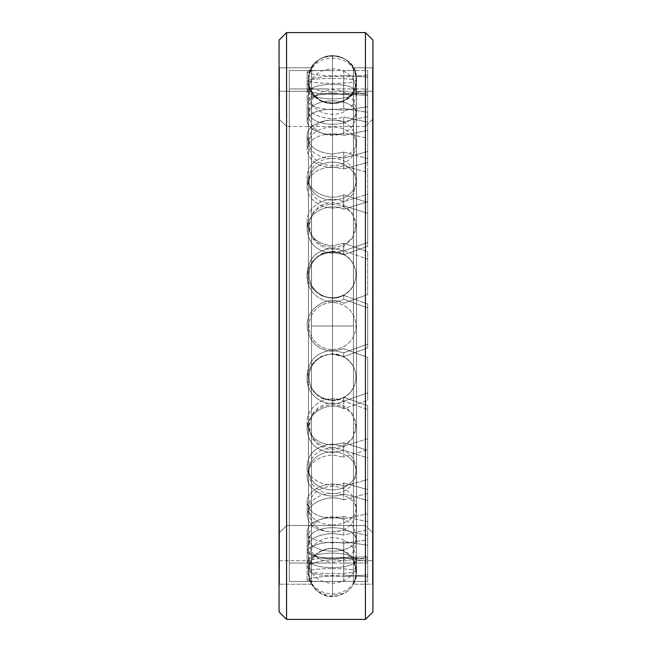 <?xml version="1.0" encoding="UTF-8"?>
<svg xmlns="http://www.w3.org/2000/svg" width="652" height="652" viewBox="0 0 652 652"><rect width="100%" height="100%" fill="white"/><g stroke="black" fill="none" stroke-linecap="round" stroke-linejoin="round"><path stroke-width="0.49" stroke-dasharray="3.26 2.44" d="M332.479 326L332.479 103.578L332.479 326L353.441 326L353.441 91.304L353.441 326L332.479 326L353.441 326L332.479 326L332.479 548.422L332.479 326L311.517 326L332.479 326L332.479 548.422L332.479 103.578L332.479 326L311.477 326L311.477 560.72L311.477 91.28L311.477 326L311.517 91.304L311.517 326L311.517 91.304L311.517 326L332.479 326L332.479 55.51L332.479 326L353.441 326L353.441 91.304L353.482 326L353.441 67.784L353.441 326L332.479 326L353.441 326L332.479 326L332.479 596.49L332.479 326L311.517 326L311.517 67.784L311.517 326L311.477 91.28L279.529 91.28L279.529 560.72L311.477 560.72L311.477 326L311.477 560.72L279.529 560.72L279.529 91.28L279.056 91.753L279.056 560.247L279.529 560.72L279.056 560.247L279.056 91.753L279.056 560.247L279.056 91.753L279.529 91.28L279.529 560.72L279.529 91.28L311.477 91.28L311.477 326L332.479 326L332.479 596.49L332.479 55.51L332.479 326L311.517 326L311.517 67.784L311.517 326L332.479 326M320.311 58.81C333.628 52.657 344.59 55.51 353.205 67.384C359.366 80.693 356.514 91.655 344.639 100.278C331.33 106.431 320.368 103.578 311.746 91.704C305.592 78.395 308.445 67.433 320.311 58.81M353.482 326L353.482 91.28L353.482 560.72L372.471 560.72L372.944 560.247L372.944 91.753L372.471 91.28L372.471 560.72L372.471 91.28L353.482 91.28L353.482 326L353.482 91.28L372.471 91.28L372.471 560.72L353.482 560.72L353.482 326L353.482 584.192L353.482 67.808L353.482 584.192L372.471 584.192L372.471 67.808L353.482 67.808L353.482 326L353.482 67.808L372.471 67.808L372.471 584.192L372.944 584.665L372.944 67.335L372.471 67.808L372.944 67.335L372.944 584.665L372.944 67.335L372.944 584.665L372.471 584.192L372.471 67.808L372.471 584.192L353.482 584.192L353.482 326M344.639 58.81C356.514 67.433 359.366 78.395 353.205 91.704C344.59 103.578 333.628 106.431 320.311 100.278C308.445 91.655 305.592 80.693 311.746 67.384C320.368 55.51 331.33 52.657 344.639 58.81M286.57 126.488L279.056 118.974L279.056 533.026L286.57 525.512L286.57 126.488L286.57 525.512L365.43 525.512L365.43 126.488L286.57 126.488L365.43 126.488L365.43 525.512L372.944 533.026L372.944 118.974L365.43 126.488L372.944 118.974L372.944 533.026L372.944 118.974L372.944 533.026L365.43 525.512L365.43 126.488L365.43 525.512L286.57 525.512L286.57 126.488L286.57 525.512L279.056 533.026L279.056 118.974L286.57 126.488M372.471 91.28L372.944 91.753L372.944 560.247L372.471 560.72L372.471 91.28M372.944 91.753L372.944 560.247L372.944 91.753M279.056 118.974L279.056 533.026L279.056 118.974M311.493 560.728L308.445 572.456L310.792 582.823L317.385 591.16L329.007 596.238L344.639 593.19C352.267 588.373 356.22 581.462 356.514 572.456C357.418 563.23 348.828 548.951 332.479 548.422C316.13 548.951 307.532 563.23 308.445 572.456L308.445 79.544C306.953 48.533 358.005 48.533 356.514 79.544C358.005 110.555 306.953 110.555 308.445 79.544L308.445 572.456C308.738 581.462 312.691 588.373 320.311 593.19C333.897 602.619 356.872 591.641 356.514 572.456L356.514 79.544C358.005 110.555 306.953 110.555 308.445 79.544C306.953 48.533 358.005 48.533 356.514 79.544L356.514 572.456L356.514 79.544L356.514 572.456L356.514 79.544L356.514 572.456L356.514 79.544L356.514 572.456L353.457 560.728M311.477 326L311.477 67.808L311.477 584.192L311.477 67.808L279.529 67.808L279.056 67.335L279.056 584.665L279.529 584.192L279.529 67.808L279.529 584.192L311.477 584.192L311.477 326L311.477 584.192L279.529 584.192L279.529 67.808L311.477 67.808L311.477 326M353.441 326L353.441 67.784L353.441 326M279.056 67.335L279.529 67.808L279.529 584.192L279.056 584.665L279.056 67.335M279.056 40.114L279.056 611.886L279.056 40.114M286.57 32.6L286.57 619.4L286.57 32.6M365.43 32.6L365.43 619.4L365.43 32.6M372.944 40.114L372.944 611.886L372.944 40.114M327.133 88.933C314.623 88.729 307.956 89.161 307.125 90.229L307.125 71.932C308.632 70.742 317.084 70.269 332.479 70.538L343.718 70.563L343.718 88.941L327.133 88.933L349.374 88.933L337.817 88.933L343.718 88.941L343.718 70.563L354.664 70.53L289.292 70.53L289.292 581.47L367.687 581.421L367.687 576.833L343.718 575.023L332.479 575.602C317.084 575.537 308.632 573.32 307.125 568.968C306.383 563.344 327.785 557.37 343.718 560.981L367.687 557.403L367.687 535.447L343.718 530.304L332.479 531.877C317.084 531.176 308.632 525.838 307.125 515.854C306.383 503.751 327.785 493.336 343.718 499.897L367.687 493.368L367.687 457.843L343.718 450.255L332.479 452.553C317.084 451.347 308.632 443.8 307.125 429.912C306.383 413.417 327.785 400.369 343.718 408.739L367.687 400.393L367.687 357.443L343.718 348.722L332.479 351.346C317.084 349.839 308.632 341.395 307.125 326C306.383 307.972 327.785 294.541 343.718 303.278L367.687 294.557L367.687 251.607L343.718 243.261L332.479 245.763C317.084 244.215 308.632 236.326 307.125 222.087C306.383 205.641 327.785 194.157 343.718 201.745L367.687 194.157L367.687 158.632L343.718 152.103L332.479 154.051C317.084 152.723 308.632 146.757 307.125 136.146C306.383 124.124 327.785 116.569 343.718 121.696L367.687 116.553L367.687 94.597L343.718 91.019L332.479 92.071C317.084 91.198 308.632 88.191 307.125 83.032C306.383 77.515 327.785 75.192 343.718 76.977L367.687 75.167L367.687 70.579L354.664 70.53L367.687 70.579L367.687 75.167L343.718 76.977C327.785 75.192 306.383 77.515 307.125 83.032L307.125 100.538C306.391 95.013 327.785 92.837 343.718 94.556L343.718 76.977L343.718 94.556C327.785 92.837 306.391 95.013 307.125 100.538C308.632 105.722 317.084 108.762 332.479 109.658L343.718 108.591L367.687 112.242L367.687 130.343L343.718 135.429L343.718 121.696C327.785 116.569 306.383 124.124 307.125 136.146L307.125 149.821C306.391 137.8 327.785 130.359 343.718 135.437C327.785 130.359 306.391 137.8 307.125 149.821C308.632 160.457 317.084 166.447 332.479 167.8L343.718 165.836L367.687 172.421L367.687 201.704L367.687 194.157L343.718 201.745C327.785 194.157 306.383 205.641 307.125 222.087L307.125 229.577C306.391 213.122 327.785 201.704 343.718 209.268L343.718 201.745L343.718 209.259L367.687 201.704L343.718 209.259C327.785 201.704 306.391 213.122 307.125 229.577L307.125 222.087C308.632 236.326 317.084 244.215 332.479 245.763L343.718 243.261L367.687 251.607L367.687 259.154L343.718 250.775L343.718 243.261L343.718 250.775L332.479 253.286C317.084 251.729 308.632 243.824 307.125 229.577C308.632 243.824 317.084 251.729 332.479 253.286L343.718 250.775L367.687 259.154L367.687 294.557L343.718 303.278C327.785 294.541 306.383 307.972 307.125 326C306.391 307.972 327.785 294.549 343.718 303.278C327.785 294.549 306.391 307.972 307.125 326C308.632 341.395 317.084 349.839 332.479 351.346L343.718 348.722L367.687 357.443L367.687 392.846L343.718 401.224L343.718 408.739C327.785 400.369 306.383 413.417 307.125 429.912L307.125 422.423C306.391 405.927 327.785 392.822 343.718 401.224C327.785 392.822 306.391 405.927 307.125 422.423C308.632 436.302 317.084 443.833 332.479 445.031L343.718 442.732L367.687 450.296L367.687 479.579L343.718 486.164L343.718 499.897C327.785 493.336 306.383 503.751 307.125 515.854L307.125 502.179C306.391 490.068 327.785 479.546 343.718 486.164C327.785 479.546 306.391 490.068 307.125 502.179C308.632 512.138 317.084 517.46 332.479 518.128L343.718 516.563L332.479 518.128C317.084 517.46 308.632 512.138 307.125 502.179L307.125 515.854C308.632 525.838 317.084 531.176 332.479 531.877L343.718 530.304L367.687 535.447L367.687 557.403L343.718 560.981C327.785 557.37 306.383 563.344 307.125 568.968L307.125 551.462C306.391 545.838 327.785 539.726 343.718 543.409L343.718 560.981L343.718 543.401C327.785 539.726 306.391 545.838 307.125 551.462C308.632 555.789 317.084 557.973 332.479 558.006L343.718 557.444L367.687 559.188L367.687 562.969L343.718 563.059L343.718 581.437C327.785 581.397 306.383 581.902 307.125 580.068L307.125 561.771C307.956 562.839 314.623 563.271 327.133 563.067L349.374 563.067L327.133 563.067C314.623 563.271 307.956 562.839 307.125 561.771C308.632 559.709 317.084 558.373 332.479 557.77L343.718 558.308L367.687 556.4L367.687 545.211L343.718 541.722L343.718 557.729C327.785 561.258 306.383 556.213 307.125 547.24L307.125 531.307C306.391 540.272 327.785 545.194 343.718 541.722C327.785 545.194 306.391 540.272 307.125 531.307C308.632 523.222 317.084 518.601 332.479 517.452L343.718 519L367.687 513.768L367.687 489.554L343.718 483.083L343.718 493.947C327.785 500.451 306.383 490.72 307.125 476.164L307.125 465.341C306.391 479.896 327.785 489.538 343.718 483.083C327.785 489.538 306.391 479.896 307.125 465.341C308.632 452.627 317.084 445.528 332.479 444.036L343.718 446.327L367.687 438.674L367.687 405.609L343.718 397.288L343.718 401.127C327.785 409.472 306.383 396.742 307.125 379.114L307.125 375.291C306.391 392.911 327.785 405.617 343.718 397.288C327.785 405.617 306.391 392.911 307.125 375.291C308.632 360.14 317.084 351.778 332.479 350.214L343.718 352.838L367.687 344.093L367.687 307.907L343.718 299.162L343.718 295.323C327.785 304.06 306.383 290.531 307.125 272.886L307.125 276.709C306.391 294.362 327.785 307.923 343.718 299.162C327.785 307.923 306.391 294.362 307.125 276.709C308.632 261.745 317.084 253.579 332.479 252.202L343.718 254.712L367.687 246.391L367.687 213.326L343.718 205.682L343.718 194.818C327.785 202.446 306.383 190.457 307.125 175.836L307.125 186.659C306.391 201.272 327.785 213.351 343.718 205.673C327.785 213.351 306.391 201.272 307.125 186.659C308.632 174.467 317.084 167.898 332.479 166.945L343.718 168.917L367.687 162.446L367.687 138.232L343.718 133L343.718 116.993C327.785 122.193 306.383 113.815 307.125 104.76L307.125 120.693C306.391 129.756 327.785 138.265 343.718 133C327.785 138.265 306.391 129.756 307.125 120.693C308.632 113.391 317.084 109.56 332.479 109.194L343.718 110.278L367.687 106.789L367.687 95.599L343.718 93.692L343.718 75.314C327.785 77.18 306.383 73.863 307.125 71.932L307.125 90.229C306.391 92.168 327.785 95.632 343.718 93.692C327.785 95.632 306.391 92.168 307.125 90.229C307.956 89.161 314.623 88.729 327.133 88.933L289.292 88.933L289.292 563.067L327.133 563.067L289.292 563.067L289.292 88.933L327.165 88.933L289.292 88.933L289.292 563.067L289.292 88.933M349.374 88.933L367.687 89.031L367.687 92.812L343.718 94.556L367.687 92.812L367.687 70.579L367.687 89.031L349.374 88.933M343.718 516.571L367.687 521.657L367.687 539.758L343.718 543.401L367.687 539.758L367.687 557.403L367.687 521.657L367.687 535.447L367.687 521.657L343.718 516.571L343.718 530.304L343.718 516.571M289.292 563.067L327.133 563.067M367.687 259.154L367.687 294.557L367.687 259.154M367.687 194.157L367.687 158.632L367.687 194.157M367.687 116.553L343.718 121.696L343.718 135.429L367.687 130.343L367.687 94.597L367.687 116.553M343.718 152.103L367.687 158.632L367.687 172.421L343.718 165.836L343.718 152.103L343.718 165.836L332.479 167.8C317.084 166.447 308.632 160.457 307.125 149.821L307.125 136.146C308.632 146.757 317.084 152.723 332.479 154.051L343.718 152.103M343.718 91.019L367.687 94.597L367.687 112.242L343.718 108.599L343.718 91.019L343.718 108.599L332.479 109.658C317.084 108.762 308.632 105.722 307.125 100.538L307.125 83.032C308.632 88.191 317.084 91.198 332.479 92.071L343.718 91.019M367.687 77.148L343.718 75.314L343.718 93.692L367.687 95.599L367.687 77.148L367.687 106.789L367.687 77.148L367.687 106.789L343.718 110.278L343.718 94.271L367.687 90.718L343.718 94.271L343.718 110.278L332.479 109.194C317.084 109.56 308.632 113.391 307.125 120.693L307.125 104.76C308.632 97.425 317.084 93.562 332.479 93.171L343.718 94.271L332.479 93.171C317.084 93.562 308.632 97.425 307.125 104.76C306.383 113.815 327.785 122.193 343.718 116.993L343.718 133L367.687 138.232L367.687 122.16L343.718 116.993L367.687 122.16L367.687 162.446L367.687 122.16L367.687 162.446L343.718 168.917L343.718 158.053L367.687 151.541L343.718 158.053L343.718 168.917L332.479 166.945C317.084 167.898 308.632 174.467 307.125 186.659L307.125 175.836C308.632 163.636 317.084 157.042 332.479 156.072L343.718 158.053L332.479 156.072C317.084 157.042 308.632 163.636 307.125 175.836C306.383 190.457 327.785 202.446 343.718 194.818L343.718 205.682L367.687 213.326L367.687 202.422L343.718 194.818L367.687 202.422L367.687 246.391L367.687 202.422L367.687 246.391L343.718 254.712L343.718 250.873L367.687 242.536L343.718 250.873L343.718 254.712L332.479 252.202C317.084 253.579 308.632 261.745 307.125 276.709L307.125 272.886C308.632 257.915 317.084 249.74 332.479 248.355L343.718 250.873L332.479 248.355C317.084 249.74 308.632 257.915 307.125 272.886C306.383 290.531 327.785 304.06 343.718 295.315L343.718 299.162L367.687 307.907L367.687 304.044L343.718 295.323L367.687 304.044L367.687 347.956L367.687 304.044L367.687 347.956L367.687 344.093L343.718 352.838L343.718 356.677L367.687 347.956L343.718 356.677L343.718 352.838L332.479 350.214C317.084 351.778 308.632 360.14 307.125 375.291L307.125 379.114C308.632 363.971 317.084 355.617 332.479 354.06L343.718 356.685L332.479 354.06C317.084 355.617 308.632 363.971 307.125 379.114C306.383 396.742 327.785 409.472 343.718 401.127L343.718 397.288L367.687 405.609L367.687 409.464L343.718 401.127L367.687 409.464L367.687 405.609L367.687 449.578L367.687 409.464L367.687 449.578L367.687 438.674L343.718 446.318L343.718 457.182L367.687 449.578L343.718 457.182L343.718 446.318L332.479 444.036C317.084 445.528 308.632 452.627 307.125 465.341L307.125 476.164C308.632 463.466 317.084 456.376 332.479 454.909L343.718 457.182L332.479 454.909C317.084 456.376 308.632 463.466 307.125 476.164C306.383 490.72 327.785 500.451 343.718 493.947L343.718 483.083L367.687 489.554L367.687 500.459L343.718 493.947L367.687 500.459L367.687 489.554L367.687 529.84L367.687 500.459L367.687 529.84L367.687 513.768L343.718 519L343.718 535.007L367.687 529.84L343.718 535.007L343.718 519L332.479 517.452C317.084 518.601 308.632 523.222 307.125 531.307L307.125 547.24C308.632 539.18 317.084 534.591 332.479 533.475L343.718 535.007L332.479 533.475C317.084 534.591 308.632 539.18 307.125 547.24C306.383 556.213 327.785 561.258 343.718 557.729L343.718 541.722L367.687 545.211L367.687 561.282L343.718 557.729L367.687 561.282L367.687 545.211L367.687 574.852L367.687 556.4L343.718 558.308L343.718 576.686L367.687 574.852L343.718 576.686L343.718 558.308L332.479 557.77C317.084 558.373 308.632 559.709 307.125 561.771L307.125 580.068C308.632 578.047 317.084 576.743 332.479 576.164L343.718 576.686L332.479 576.164C317.084 576.743 308.632 578.047 307.125 580.068C306.383 581.902 327.785 581.397 343.718 581.437L343.718 563.059L367.687 562.969L367.687 581.421L289.292 581.47L289.292 70.53L332.479 70.538C317.084 70.269 308.632 70.742 307.125 71.932C306.383 73.863 327.785 77.18 343.718 75.314L367.687 77.148M367.687 581.421L367.687 559.188L367.687 581.421M343.718 575.023L367.687 576.833L367.687 559.188L343.718 557.444L343.718 575.023L343.718 557.444L332.479 558.006C317.084 557.973 308.632 555.789 307.125 551.462L307.125 568.968C308.632 573.32 317.084 575.537 332.479 575.602L343.718 575.023M367.687 493.368L343.718 499.897L343.718 486.164L367.687 479.579L367.687 493.368L367.687 450.296L367.687 493.368M367.687 450.296L343.718 442.741L343.718 450.255L367.687 457.843L367.687 450.296M307.125 422.423L307.125 429.912C308.632 443.8 317.084 451.347 332.479 452.553L343.718 450.255L343.718 442.741L332.479 445.031C317.084 443.833 308.632 436.302 307.125 422.423M343.718 401.224L367.687 392.846L367.687 400.393L343.718 408.739L343.718 401.224M367.687 357.443L343.718 348.722L367.687 357.443L367.687 400.393L367.687 357.443M307.125 326C308.632 341.395 317.084 349.839 332.479 351.346L343.718 348.722L332.479 351.346C317.084 349.839 308.632 341.395 307.125 326M343.718 303.278L367.687 294.557L343.718 303.278M289.292 581.47L289.292 70.53L289.292 581.47M332.479 349.488A23.472 23.472 0 0 0 355.951 326.016A23.472 23.472 0 0 0 332.479 302.544A23.472 23.472 0 0 0 309.007 326.016A23.472 23.472 0 0 0 332.479 349.488A23.472 23.472 0 0 1 309.007 326.016A23.472 23.472 0 0 1 332.479 302.544A23.472 23.472 0 0 1 355.951 326.016A23.472 23.472 0 0 1 332.479 349.488M332.479 447.696A23.472 21.443 180 0 0 355.951 426.253A23.472 21.443 180 0 0 332.479 404.81A23.472 21.443 180 0 0 309.007 426.253A23.472 21.443 180 0 0 332.479 447.696A23.472 21.443 0 0 1 309.007 426.253A23.472 21.443 0 0 1 332.479 404.81A23.472 21.443 0 0 1 355.951 426.253A23.472 21.443 0 0 1 332.479 447.696M332.479 524.868A23.472 15.705 180 0 0 355.951 509.163A23.472 15.705 180 0 0 332.479 493.458A23.472 15.705 180 0 0 309.007 509.163A23.472 15.705 180 0 0 332.479 524.868A23.472 15.705 0 0 1 309.007 509.163A23.472 15.705 0 0 1 332.479 493.458A23.472 15.705 0 0 1 355.951 509.163A23.472 15.705 0 0 1 332.479 524.868M332.479 567.656A23.472 7.253 180 0 0 355.951 560.402A23.472 7.253 180 0 0 332.479 553.149A23.472 7.253 180 0 0 309.007 560.402A23.472 7.253 180 0 0 332.479 567.656A23.472 7.253 0 0 1 309.007 560.402A23.472 7.253 0 0 1 332.479 553.149A23.472 7.253 0 0 1 355.951 560.402A23.472 7.253 0 0 1 332.479 567.656M332.479 568.65A23.472 2.453 180 0 1 355.951 571.103A23.472 2.453 180 0 1 332.479 573.556A23.472 2.453 180 0 1 309.007 571.103A23.472 2.453 180 0 1 332.479 568.65A23.472 2.453 0 0 0 309.007 571.103A23.472 2.453 0 0 0 332.479 573.556A23.472 2.453 0 0 0 355.951 571.103A23.472 2.453 0 0 0 332.479 568.65M332.479 527.696A23.472 11.736 180 0 1 355.951 539.432A23.472 11.736 180 0 1 332.479 551.168A23.472 11.736 180 0 1 309.007 539.432A23.472 11.736 180 0 1 332.479 527.696A23.472 11.736 0 0 0 309.007 539.432A23.472 11.736 0 0 0 332.479 551.168A23.472 11.736 0 0 0 355.951 539.432A23.472 11.736 0 0 0 332.479 527.696M332.479 451.86A23.472 18.989 180 0 1 355.951 470.85A23.472 18.989 180 0 1 332.479 489.839A23.472 18.989 180 0 1 309.007 470.85A23.472 18.989 180 0 1 332.479 451.86A23.472 18.989 0 0 0 309.007 470.85A23.472 18.989 0 0 0 332.479 489.839A23.472 18.989 0 0 0 355.951 470.85A23.472 18.989 0 0 0 332.479 451.86M332.479 354.264A23.472 22.959 180 0 1 355.951 377.223A23.472 22.959 180 0 1 332.479 400.181A23.472 22.959 180 0 1 309.007 377.223A23.472 22.959 180 0 1 332.479 354.264A23.472 22.959 -0 0 0 309.007 377.223A23.472 22.959 -0 0 0 332.479 400.181A23.472 22.959 -0 0 0 355.951 377.223A23.472 22.959 -0 0 0 332.479 354.264M332.479 251.786A23.472 22.959 0 0 1 355.951 274.745A23.472 22.959 0 0 1 332.479 297.703A23.472 22.959 0 0 1 309.007 274.745A23.472 22.959 0 0 1 332.479 251.786A23.472 22.959 180 0 0 309.007 274.745A23.472 22.959 180 0 0 332.479 297.703A23.472 22.959 180 0 0 355.951 274.745A23.472 22.959 180 0 0 332.479 251.786M332.479 162.136A23.472 18.989 0 0 1 355.951 181.126A23.472 18.989 0 0 1 332.479 200.115A23.472 18.989 0 0 1 309.007 181.126A23.472 18.989 0 0 1 332.479 162.136A23.472 18.989 180 0 0 309.007 181.126A23.472 18.989 180 0 0 332.479 200.115A23.472 18.989 180 0 0 355.951 181.126A23.472 18.989 180 0 0 332.479 162.136M332.479 100.816A23.472 11.736 0 0 1 355.951 112.551A23.472 11.736 0 0 1 332.479 124.287A23.472 11.736 0 0 1 309.007 112.551A23.472 11.736 0 0 1 332.479 100.816A23.472 11.736 180 0 0 309.007 112.551A23.472 11.736 180 0 0 332.479 124.287A23.472 11.736 180 0 0 355.951 112.551A23.472 11.736 180 0 0 332.479 100.816M332.479 78.436A23.472 2.453 0 0 1 355.951 80.889A23.472 2.453 0 0 1 332.479 83.35A23.472 2.453 0 0 1 309.007 80.889A23.472 2.453 0 0 1 332.479 78.436A23.472 2.453 180 0 0 309.007 80.889A23.472 2.453 180 0 0 332.479 83.35A23.472 2.453 180 0 0 355.951 80.889A23.472 2.453 180 0 0 332.479 78.436M332.479 98.868A23.472 7.253 0 0 0 355.951 91.614A23.472 7.253 0 0 0 332.479 84.361A23.472 7.253 0 0 0 309.007 91.614A23.472 7.253 0 0 0 332.479 98.868A23.472 7.253 180 0 1 309.007 91.614A23.472 7.253 180 0 1 332.479 84.361A23.472 7.253 180 0 1 355.951 91.614A23.472 7.253 180 0 1 332.479 98.868M332.479 158.566A23.472 15.705 0 0 0 355.951 142.861A23.472 15.705 0 0 0 332.479 127.148A23.472 15.705 0 0 0 309.007 142.861A23.472 15.705 0 0 0 332.479 158.566A23.472 15.705 180 0 1 309.007 142.861A23.472 15.705 180 0 1 332.479 127.148A23.472 15.705 180 0 1 355.951 142.861A23.472 15.705 180 0 1 332.479 158.566M332.479 247.214A23.472 21.443 0 0 0 355.951 225.771A23.472 21.443 0 0 0 332.479 204.329A23.472 21.443 0 0 0 309.007 225.771A23.472 21.443 0 0 0 332.479 247.214A23.472 21.443 180 0 1 309.007 225.771A23.472 21.443 180 0 1 332.479 204.329A23.472 21.443 180 0 1 355.951 225.771A23.472 21.443 180 0 1 332.479 247.214M311.477 91.28L311.517 91.304C316.293 99.177 323.278 103.269 332.479 103.578C341.681 103.269 348.665 99.177 353.441 91.304L353.482 91.28M311.493 584.184L308.445 572.456C307.883 557.533 323.661 544.99 338.258 549.123C349.676 552.733 355.764 560.508 356.514 572.456C357.418 581.682 348.828 595.961 332.479 596.49C316.13 595.961 307.532 581.682 308.445 572.456L308.445 79.544L308.445 572.456C307.646 560.166 320.059 546.555 335.641 548.634C348.535 551.372 355.495 559.31 356.514 572.456L353.457 584.184M311.477 67.808L311.517 67.784C316.293 59.911 323.278 55.819 332.479 55.51C341.681 55.819 348.665 59.911 353.441 67.784L353.482 67.808M308.445 79.544L308.445 572.456L308.445 79.544M355.951 426.253L351.974 439.326L343.848 446.791L339.048 448.788L332.414 449.725L325.861 448.78L318.624 445.202L312.96 439.293L309.007 426.253L312.96 413.221L318.624 407.313L325.861 403.735L332.414 402.781L339.048 403.727L343.848 405.723L351.974 413.189L355.951 426.253M355.951 509.163C357.28 539.473 307.679 539.481 309.007 509.163C307.679 478.845 357.28 478.853 355.951 509.163M355.951 560.402C357.386 590.688 307.573 590.679 309.007 560.402C307.573 530.117 357.386 530.109 355.951 560.402M355.951 571.103C357.402 601.388 307.557 601.388 309.007 571.103C307.557 540.826 357.402 540.826 355.951 571.103M355.951 539.432C357.353 569.726 307.605 569.726 309.007 539.432C307.605 509.13 357.353 509.13 355.951 539.432M355.951 470.85C357.141 501.209 307.817 501.209 309.007 470.85C307.817 440.491 357.141 440.499 355.951 470.85M355.951 377.223C355.642 386.196 351.664 393.001 344.02 397.663C335.112 401.681 334.231 400.361 332.455 400.695L324.15 399.171C318.429 397.475 309.48 390.189 309.007 377.223C309.48 364.264 318.429 356.97 324.15 355.283L332.455 353.751C334.231 354.093 335.112 352.773 344.02 356.791C351.664 361.444 355.642 368.258 355.951 377.223M355.951 274.745C355.642 265.78 351.664 258.966 344.02 254.304C335.112 250.295 334.231 251.615 332.455 251.273L324.15 252.797C318.429 254.492 309.48 261.778 309.007 274.745C309.48 287.711 318.429 294.997 324.15 296.693L332.455 298.217C334.231 297.874 335.112 299.195 344.02 295.177C351.664 290.523 355.642 283.71 355.951 274.745M355.951 181.126C357.141 150.767 307.817 150.767 309.007 181.126C307.817 211.476 357.141 211.476 355.951 181.126M355.951 112.551C357.353 82.258 307.605 82.258 309.007 112.551C307.605 142.853 357.353 142.853 355.951 112.551M355.951 80.889C357.402 50.611 307.557 50.611 309.007 80.889C307.557 111.174 357.402 111.174 355.951 80.889M355.951 91.614C357.386 61.321 307.573 61.329 309.007 91.614C307.573 121.891 357.386 121.9 355.951 91.614M355.951 142.861C357.28 112.543 307.679 112.535 309.007 142.861C307.679 173.179 357.28 173.171 355.951 142.861M355.951 225.771L351.974 212.707L343.848 205.241L339.048 203.237L332.414 202.299L325.861 203.253L318.624 206.823L312.96 212.731L309.007 225.771L312.96 238.811L318.624 244.72L325.861 248.29L332.414 249.243L339.048 248.306L343.848 246.301L351.974 238.836L355.951 225.771"/><path stroke-width="0.98" d="M372.944 40.114L365.43 32.6L365.43 619.4L372.944 611.886L372.944 40.114L372.944 611.886L365.43 619.4L365.43 32.6L286.57 32.6L286.57 619.4L365.43 619.4L286.57 619.4L286.57 32.6L279.056 40.114L279.056 611.886L286.57 619.4L279.056 611.886L279.056 40.114L286.57 32.6L365.43 32.6L372.944 40.114"/></g></svg>
